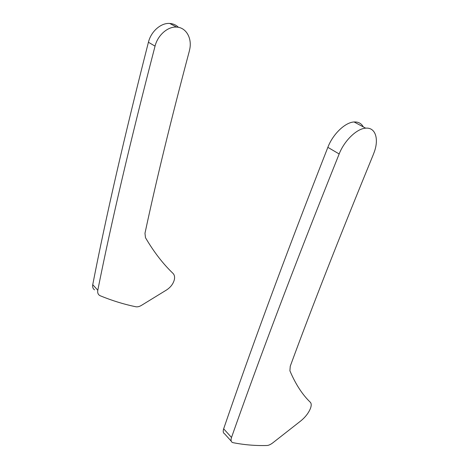 <?xml version="1.0" encoding="UTF-8"?>
<svg xmlns="http://www.w3.org/2000/svg" width="469" height="469" viewBox="0 0 469 469"><rect width="100%" height="100%" fill="white"/><g stroke="black" fill="none" stroke-linecap="round" stroke-linejoin="round"><path stroke-width="0.7" d="M310.331 402.279C311.434 403.457 311.504 405.427 310.537 408.2C308.684 412.867 305.43 417.111 300.77 420.928L272.946 442.736C270.677 444.483 268.702 445.403 267.031 445.497C255.693 445.826 244.378 444.888 233.081 442.683L232.401 442.46C230.971 441.681 230.672 440.016 231.516 437.46C257.985 362.355 292.046 271.334 339.163 153.967C344.316 140.659 356.774 128.617 365.679 128.172C375.27 127.169 379.028 138.502 374.42 151.61L373.318 154.547C339.521 236.909 311.832 307.465 290.258 366.213L289.901 370.797C295.552 384.14 302.358 394.634 310.331 402.279M231.252 441.182L224.616 433.837C223.168 433.034 222.845 431.363 223.66 428.813C249.285 354.001 282.279 263.525 327.854 147.342C332.832 134.169 345.149 122.333 354.089 121.975C358.293 121.758 361.365 123.394 363.299 126.9M172.997 273.38C174.404 274.811 174.878 276.816 174.409 279.389C173.372 283.675 170.757 287.198 166.565 289.965L141.439 305.383C139.393 306.609 137.499 307.066 135.77 306.749C123.98 304.317 112.155 300.664 100.284 295.798L99.557 295.417C97.968 294.309 97.382 292.586 97.798 290.247C111.206 222.828 130.288 141.456 155.046 46.132C157.713 35.228 167.767 26.393 176.561 27.096C185.923 27.401 191.95 37.743 189.845 48.712L189.306 51.162C171.056 119.677 156.277 180.383 144.98 233.275L145.472 237.666C153.82 251.917 162.995 263.824 172.997 273.38M94.527 289.848C92.938 288.734 92.34 287.01 92.745 284.683C105.76 217.575 124.32 136.76 148.421 42.251C151.012 31.441 160.973 22.717 169.743 23.45C173.149 23.679 176.057 24.974 178.472 27.331M339.163 153.967L327.854 147.342M231.516 437.46L223.66 428.813M155.046 46.132L148.421 42.251M97.798 290.247L92.745 284.683M365.679 128.172L354.089 121.975M176.561 27.096L169.743 23.45"/></g></svg>

